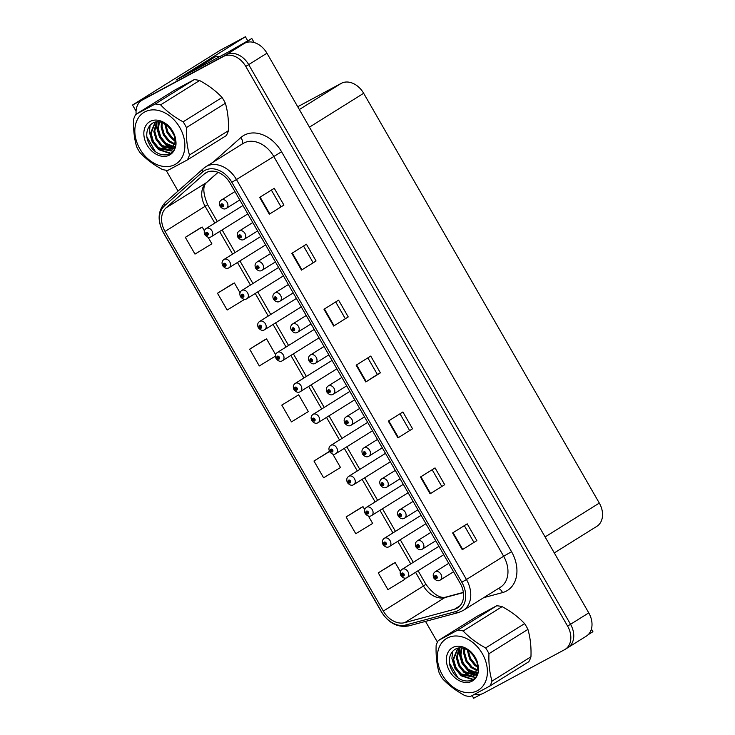 <?xml version="1.0" encoding="UTF-8"?>
<svg xmlns="http://www.w3.org/2000/svg" width="735" height="735" viewBox="0 0 735 735"><rect width="100%" height="100%" fill="white"/><g stroke="black" fill="none" stroke-linecap="round" stroke-linejoin="round"><path stroke-width="1.1" d="M390.276 461.782A5.163 3.85 -122 0 0 390.331 461.773L353.847 484.54A4.842 3.611 58 0 1 353.691 484.622M354.647 399.822A5.163 3.85 -122 0 0 354.702 399.812L318.218 422.57A4.842 3.611 58 0 1 318.062 422.662M301.203 306.881A5.163 3.85 -122 0 0 301.258 306.872L264.775 329.629A4.842 3.611 58 0 1 264.618 329.721M265.574 244.911A5.163 3.85 -122 0 0 265.629 244.911L229.145 267.669A4.842 3.611 58 0 1 228.989 267.76M254.135 42.529L251.811 38.486L228.613 51.845L176.088 80.051L245.407 36.75L247.686 40.71M591.399 629.041L592.934 631.714L588.101 634.728M567.448 647.893A19.367 14.434 -122 0 0 568.054 647.544L586.3 636.152A19.367 14.434 -122 0 0 588.772 612.889L266.943 53.214A19.367 14.434 -122 0 0 244.571 43.273L251.811 38.486M474.801 694.207A19.367 14.434 -122 0 0 483.483 693.234L564.526 649.722A19.367 14.434 -122 0 0 565.132 649.363L568.054 647.544A19.367 14.434 -122 0 0 570.525 624.281L248.696 64.616A19.367 14.434 -122 0 0 226.325 54.675L132.548 105.022L136.058 111.132M132.548 105.022L220.123 50.329L245.407 36.75M472.146 695.604L473.671 698.25L481.434 694.079M297.721 106.74L341.288 83.34A19.367 14.434 58 0 1 363.66 93.281L599.31 503.08A19.367 14.434 58 0 1 596.838 526.343L554.282 552.922M206.269 172.587A20.654 15.398 58 0 1 230.138 183.19L460.119 583.149A20.654 15.398 58 0 1 457.482 607.955A20.654 15.398 58 0 1 454.322 609.324L404.682 622.664A20.654 15.398 58 0 1 383.33 611.061L165.044 231.461A20.654 15.398 58 0 1 166.128 207.812L204.064 174.121A20.654 15.398 58 0 1 205.616 172.964A20.654 15.398 58 0 1 206.269 172.587M204.982 170.345A23.235 17.318 -122 0 0 202.502 172.073L164.566 205.763A23.235 17.318 -122 0 0 163.345 232.37L381.63 611.979A23.235 17.318 -122 0 0 405.656 625.026L455.296 611.685A23.235 17.318 -122 0 0 461.819 582.23L231.837 182.28A23.235 17.318 -122 0 0 204.982 170.345M568.054 647.544A19.367 14.434 -122 0 0 570.525 624.281L248.696 64.616A19.367 14.434 -122 0 0 226.325 54.675L145.282 98.187A19.367 14.434 -122 0 0 144.666 98.545L141.754 100.364A19.367 14.434 -122 0 0 136.15 114.191M476.859 540.611L462.26 549.725L476.859 540.611L467.212 523.834L452.613 532.948L462.26 549.725M444.703 484.687L430.104 493.81L444.703 484.687L435.056 467.91L420.457 477.024L430.104 493.81M412.546 428.771L397.947 437.885L412.546 428.771L402.899 411.986L388.3 421.109L397.947 437.885M283.912 205.074L269.322 214.197L283.912 205.074L274.265 188.298L259.675 197.412L269.322 214.197M316.068 260.998L301.479 270.113L316.068 260.998L306.421 244.222L291.832 253.336L301.479 270.113M348.225 316.923L333.635 326.037L348.225 316.923L338.578 300.146L323.988 309.26L333.635 326.037M367.849 357.871L377.386 374.464L365.791 381.961L380.39 372.847L370.743 356.071L356.144 365.185L365.791 381.961M377.386 374.455L380.39 372.847M565.132 649.363A19.367 14.434 -122 0 0 567.604 626.11L245.784 66.435A19.367 14.434 -122 0 0 223.403 56.494L142.36 100.015A19.367 14.434 -122 0 0 141.754 100.364M147.064 137.16L155.186 151.291M166.073 170.217L178.063 191.072M425.51 621.397L437.444 642.142M449.599 663.282L457.721 677.404M360.72 507.839L346.121 516.944L355.768 533.72L372.654 523.43L368.391 516.025M392.876 563.763L378.277 572.868L387.924 589.645L404.81 579.345L404.02 577.986M264.251 340.075L249.652 349.18L259.299 365.956L275.469 356.098M232.095 284.151L217.486 293.256L227.143 310.032L244.029 299.733L243.689 299.154M199.938 228.227L185.33 237.331L194.977 254.108L211.873 243.818L208.06 237.194M328.563 451.924L313.964 461.02L323.611 477.805L340.498 467.506L332.762 454.055M281.808 405.104L291.455 421.881L308.342 411.582L298.695 394.805L281.808 405.104L298.695 394.805M345.229 318.54L335.693 301.947M313.073 262.615L303.537 246.032M280.917 206.691L271.38 190.108M409.542 430.388L400.005 413.796M441.698 486.304L432.162 469.72M473.854 542.228L464.318 525.644M275.662 354.757L266.539 338.881L264.095 340.158M249.652 349.18L266.539 338.881M240.033 292.796L234.382 282.957L231.938 284.234M217.486 293.256L234.382 282.957M204.403 230.836L202.226 227.041L199.782 228.309M185.33 237.331L202.226 227.041M329.5 451.428L328.407 451.997M313.964 461.02L329.629 451.474M364.744 509.667L363.007 506.654L360.573 507.922M346.121 516.944L363.007 506.654M400.373 571.628L395.164 562.569L392.729 563.846M378.277 572.868L395.164 562.569M402.468 574.715L401.88 575.147A1.617 1.204 -122 0 0 403.965 573.943A1.617 1.204 -122 0 0 401.806 575.018L402.468 574.715A0.643 0.478 58 0 1 403.322 574.274A0.643 0.478 58 0 1 402.495 574.761L401.88 575.147M401.806 575.018L400.786 575.395C399.684 572.712 400.143 570.663 402.164 569.267A4.842 3.611 58 0 1 402.311 569.175A4.842 3.611 58 0 1 407.851 571.564A4.842 3.611 58 0 1 407.291 577.48A4.842 3.611 58 0 1 407.135 577.563M403.313 574.255L402.495 574.761M435.497 577.315L434.89 577.692A1.617 1.204 -122 0 0 436.976 576.488A1.617 1.204 -122 0 0 434.817 577.572L435.469 577.269A0.643 0.478 58 0 1 436.324 576.819A0.643 0.478 58 0 1 435.497 577.315L434.89 577.692M436.287 576.755L435.469 577.269M434.817 577.572L433.788 577.949C432.694 575.257 433.154 573.217 435.175 571.812A4.842 3.611 58 0 1 435.322 571.729A4.842 3.611 58 0 1 440.862 574.108A4.842 3.611 58 0 1 440.302 580.025A4.842 3.611 58 0 1 440.146 580.117M384.681 543.781L384.065 544.157A1.617 1.204 -122 0 0 386.151 542.963A1.617 1.204 -122 0 0 383.992 544.038L384.653 543.735A0.643 0.478 58 0 1 385.507 543.294A0.643 0.478 58 0 1 384.681 543.781L384.065 544.157M385.462 543.229L384.653 543.735M383.992 544.038L382.972 544.414C381.869 541.723 382.329 539.683 384.35 538.286A4.842 3.611 58 0 1 384.497 538.195A4.842 3.611 58 0 1 390.037 540.583A4.842 3.611 58 0 1 389.476 546.5A4.842 3.611 58 0 1 389.32 546.583M366.866 512.8L366.25 513.177A1.617 1.204 -122 0 0 368.336 511.983A1.617 1.204 -122 0 0 366.177 513.058L366.838 512.754A0.643 0.478 58 0 1 367.693 512.304A0.643 0.478 58 0 1 366.866 512.8L366.25 513.177M367.647 512.249L366.838 512.754M366.177 513.058L365.157 513.434C364.055 510.742 364.514 508.703 366.535 507.306A4.842 3.611 58 0 1 366.682 507.214A4.842 3.611 58 0 1 372.222 509.603A4.842 3.611 58 0 1 371.662 515.52A4.842 3.611 58 0 1 371.506 515.602M349.86 481.306L348.436 482.197A1.617 1.204 -122 0 0 350.521 481.002A1.617 1.204 -122 0 0 348.362 482.077L349.024 481.774A0.643 0.478 58 0 1 349.878 481.324A0.643 0.478 58 0 1 349.051 481.82L348.436 482.197M349.832 481.269L349.024 481.774M348.362 482.077L347.343 482.454C346.24 479.762 346.7 477.722 348.721 476.326A4.842 3.611 58 0 1 348.868 476.234A4.842 3.611 58 0 1 354.408 478.623A4.842 3.611 58 0 1 353.847 484.54L353.618 484.668C351.734 485.872 349.704 485.229 347.517 482.757M349.86 481.315L349.051 481.82M417.655 546.28L417.076 546.711A1.617 1.204 -122 0 0 419.161 545.508A1.617 1.204 -122 0 0 417.002 546.592L417.655 546.28A0.643 0.478 58 0 1 418.509 545.839A0.643 0.478 58 0 1 417.682 546.335L417.076 546.711M418.5 545.811L417.682 546.335M417.002 546.592L415.973 546.969C414.88 544.277 415.339 542.237 417.361 540.831A4.842 3.611 58 0 1 417.508 540.749A4.842 3.611 58 0 1 423.048 543.128A4.842 3.611 58 0 1 422.487 549.045A4.842 3.611 58 0 1 422.331 549.137M399.868 515.354L399.261 515.731A1.617 1.204 -122 0 0 401.338 514.528A1.617 1.204 -122 0 0 399.188 515.612L399.84 515.299A0.643 0.478 58 0 1 400.694 514.858A0.643 0.478 58 0 1 399.868 515.354L399.261 515.731M400.658 514.794L399.84 515.299M399.188 515.612L398.159 515.988C397.065 513.296 397.525 511.248 399.537 509.851A4.842 3.611 58 0 1 399.693 509.768A4.842 3.611 58 0 1 405.224 512.148A4.842 3.611 58 0 1 404.673 518.065A4.842 3.611 58 0 1 404.516 518.157M382.053 484.374L381.437 484.751A1.617 1.204 -122 0 0 383.523 483.547A1.617 1.204 -122 0 0 381.373 484.622L382.025 484.319A0.643 0.478 58 0 1 382.88 483.878A0.643 0.478 58 0 1 382.053 484.374L381.437 484.751M382.843 483.814L382.025 484.319M381.373 484.622L380.344 484.999C379.251 482.316 379.71 480.267 381.722 478.871A4.842 3.611 58 0 1 381.878 478.788A4.842 3.611 58 0 1 387.409 481.168A4.842 3.611 58 0 1 386.858 487.084A4.842 3.611 58 0 1 386.702 487.176M365.056 452.87L363.623 453.771A1.617 1.204 -122 0 0 365.708 452.567A1.617 1.204 -122 0 0 363.559 453.642L364.211 453.339A0.643 0.478 58 0 1 365.065 452.898A0.643 0.478 58 0 1 364.238 453.385L363.623 453.771M365.029 452.833L364.211 453.339M363.559 453.642L362.53 454.019C361.436 451.336 361.896 449.287 363.908 447.891A4.842 3.611 58 0 1 364.064 447.808A4.842 3.611 58 0 1 369.595 450.188A4.842 3.611 58 0 1 369.043 456.104A4.842 3.611 58 0 1 368.887 456.196M365.056 452.879L364.238 453.385M185.569 74.961L210.054 59.664A12.908 8.59 -118.2 0 1 210.375 59.48L214.62 57.201A12.908 8.59 -118.2 0 1 219.471 56.751M189.805 72.682L214.298 57.385A12.908 8.59 -118.2 0 1 214.62 57.201M139.907 148.948A30.337 22.61 -122 0 0 174.967 164.53A30.337 22.61 -122 0 0 179.79 127.532A30.337 22.61 -122 0 0 144.74 111.959A30.337 22.61 -122 0 0 139.907 148.948M138.198 149.72A35.5 26.46 -122 0 0 139.962 152.549C146.109 159.109 153.597 164.769 162.444 169.519A35.5 26.46 -122 0 0 167.892 170.373L187.333 159.927A35.5 26.46 -122 0 0 189.465 155.011L228.42 130.683C228.805 120.724 227.795 111.591 225.388 103.267A35.5 26.46 -122 0 0 223.826 100.328A35.5 26.46 -122 0 0 222.071 97.498C216.007 91.002 208.51 85.343 199.58 80.528A35.5 26.46 -122 0 0 194.132 79.674L174.691 90.12L135.736 114.449A35.5 26.46 -122 0 0 133.605 119.364C133.237 129.424 134.248 138.566 136.646 146.779A35.5 26.46 -122 0 0 138.198 149.72M225.388 103.267L186.433 127.596C186.047 137.555 187.057 146.688 189.465 155.011M186.433 127.596A35.5 26.46 -122 0 0 184.871 124.656A35.5 26.46 -122 0 0 183.116 121.826L222.071 97.498M187.333 159.927L226.288 135.598A35.5 26.46 -122 0 0 228.42 130.683M169.427 127.477L174.048 135.249M164.732 123.774L167.075 132.805L172.21 139.218L175.013 141.102M165.697 124.344L167.984 132.236L173.12 138.649L174.985 139.99M161.461 122.405L161.13 127.137L163.427 135.084L168.563 141.497L174.627 144.63M162.214 122.644L162.04 126.567L164.337 134.514L169.473 140.927L174.783 143.849M158.788 121.881L157.483 129.415L159.771 137.362L164.906 143.775L173.699 147.193M159.412 121.955L158.392 128.846L160.689 136.793L165.825 143.206L173.975 146.623M156.592 121.891L153.826 131.694L156.123 139.641L161.259 146.054L172.357 149.113M157.088 121.854L154.745 131.124L157.042 139.071L162.178 145.484L172.725 148.681M155.214 122.12L150.179 133.972L152.476 141.919L157.612 148.332L170.208 150.776L174.902 142.81A16.133 12.026 -122 0 0 172.312 131.39A16.133 12.026 -122 0 0 163.161 123.011C151.171 117.278 142.232 131.537 149.233 143.858C157.446 161.296 179.662 156.757 175.509 139.172L175.15 136.912C173.662 131.988 170.989 127.853 167.121 124.527L165.118 123.214A19.413 14.47 -122 0 0 146.899 124.123A19.413 14.47 -122 0 0 147.092 145.098A19.413 14.47 -122 0 0 166.514 156.151A19.413 14.47 -122 0 0 175.509 139.172M155.397 122.074L151.098 133.402L153.385 141.35L158.521 147.763L171.136 150.197M174.314 147.156L175.27 147.018M174.608 146.623L175.38 146.568M172.89 148.929L175.049 147.717M173.276 148.543L174.792 147.919M165.118 123.214L172.486 131.39C174.682 135.415 175.49 139.227 174.902 142.81M199.58 80.528L160.625 104.857A35.5 26.46 -122 0 0 155.177 104.012L194.132 79.674M160.625 104.857C166.689 111.352 174.186 117.012 183.116 121.826M135.736 114.449L155.177 104.012M166.413 144.878L172.973 148.36M173.745 148.553L174.664 148.736M162.766 147.165L169.794 150.767M170.097 150.831L173.239 151.18M159.109 149.444L170.979 153.349M157.051 121.909L156.674 127.688L159.532 137.316L165.844 145.08L172.688 148.69M173.184 148.819L174.517 149.067M150.142 125.042L149.38 132.245L152.228 141.873L158.549 149.637L170.548 153.633M442.442 675.07A30.337 22.61 -122 0 0 477.493 690.643A30.337 22.61 -122 0 0 482.325 653.654A30.337 22.61 -122 0 0 447.266 638.081A30.337 22.61 -122 0 0 442.442 675.07M440.734 675.842A35.5 26.46 -122 0 0 442.488 678.671C448.635 685.222 456.132 690.882 464.979 695.641A35.5 26.46 -122 0 0 470.428 696.495L489.868 686.049A35.5 26.46 -122 0 0 492 681.134L530.955 656.796C531.341 646.846 530.321 637.704 527.914 629.39A35.5 26.46 -122 0 0 526.361 626.45A35.5 26.46 -122 0 0 524.597 623.62C518.533 617.124 511.046 611.465 502.115 606.641A35.5 26.46 -122 0 0 496.667 605.796L477.226 616.233L438.271 640.571A35.5 26.46 -122 0 0 436.14 645.486C435.763 655.546 436.774 664.679 439.172 672.902A35.5 26.46 -122 0 0 440.734 675.842M527.914 629.39L488.959 653.718C488.582 663.677 489.593 672.81 492 681.134M488.959 653.718A35.5 26.46 -122 0 0 487.406 650.778A35.5 26.46 -122 0 0 485.642 647.948L524.597 623.62M489.868 686.049L528.823 661.721A35.5 26.46 -122 0 0 530.955 656.796M471.962 653.59L476.583 661.371M467.267 649.887L469.601 658.918L474.736 665.34L477.548 667.215M468.223 650.457L470.519 658.349L475.655 664.771L477.511 666.103M463.996 648.518L463.656 653.259L465.953 661.206L471.089 667.619L477.162 670.743M464.75 648.766L464.575 652.689L466.863 660.636L472.008 667.049L477.309 669.971M461.323 648.004L460.009 655.537L462.306 663.484L467.442 669.897L476.234 673.315M461.947 648.077L460.928 654.968L463.215 662.915L468.351 669.328L476.51 672.736M459.118 648.013L456.361 657.816L458.658 665.763L463.794 672.176L474.893 675.226M459.623 647.976L457.271 657.246L459.568 665.193L464.704 671.606L475.26 674.803M457.749 648.233L452.714 660.094L455.011 668.041L460.147 674.454L472.743 676.889L477.438 668.933A16.133 12.026 -122 0 0 474.847 657.503A16.133 12.026 -122 0 0 465.687 649.134C453.706 643.401 444.767 657.65 451.768 669.971C459.981 687.418 482.197 682.879 478.044 665.294L477.676 663.034C476.188 658.101 473.515 653.975 469.656 650.64L467.653 649.336A19.413 14.47 -122 0 0 449.434 650.245A19.413 14.47 -122 0 0 449.618 671.211A19.413 14.47 -122 0 0 469.049 682.273A19.413 14.47 -122 0 0 478.044 665.294M457.933 648.196L453.624 659.525L455.921 667.472L461.056 673.885L473.671 676.31M476.84 673.278L477.796 673.141M477.144 672.745L477.915 672.69M475.416 675.052L477.585 673.839M475.802 674.657L477.318 674.032M467.653 649.336L475.012 657.503C477.217 661.537 478.026 665.34 477.438 668.933M502.115 606.641L463.16 630.979A35.5 26.46 -122 0 0 457.712 630.125L496.667 605.796M463.16 630.979C469.224 637.475 476.721 643.125 485.642 647.948M438.271 640.571L457.712 630.125M468.939 671L475.508 674.482M476.271 674.675L477.19 674.849M465.292 673.278L472.329 676.88M472.623 676.953L475.766 677.293M461.644 675.557L473.505 679.471M459.586 648.031L459.2 653.81L462.058 663.429L468.379 671.193L475.223 674.813M475.71 674.932L477.043 675.18M452.677 651.164L451.906 658.367L454.763 667.986L461.075 675.759L473.083 679.746M331.237 450.84L330.621 451.216A1.617 1.204 -122 0 0 332.707 450.022A1.617 1.204 -122 0 0 330.548 451.097L331.209 450.794A0.643 0.478 58 0 1 332.064 450.344A0.643 0.478 58 0 1 331.237 450.84L330.621 451.216M332.018 450.279L331.209 450.794M330.548 451.097L329.528 451.474C328.426 448.782 328.885 446.742 330.906 445.346A4.842 3.611 58 0 1 331.053 445.254A4.842 3.611 58 0 1 336.593 447.633A4.842 3.611 58 0 1 336.033 453.55A4.842 3.611 58 0 1 335.877 453.642M313.395 419.814L312.807 420.236A1.617 1.204 -122 0 0 314.892 419.042A1.617 1.204 -122 0 0 312.733 420.117L313.395 419.814A0.643 0.478 58 0 1 314.249 419.363A0.643 0.478 58 0 1 313.422 419.86L312.807 420.236M314.231 419.345L313.422 419.86M312.733 420.117L311.713 420.493C310.611 417.802 311.07 415.762 313.092 414.365A4.842 3.611 58 0 1 313.239 414.274A4.842 3.611 58 0 1 318.779 416.653A4.842 3.611 58 0 1 318.218 422.57L317.979 422.708C316.105 423.902 314.075 423.268 311.888 420.797M295.608 388.879L294.992 389.256A1.617 1.204 -122 0 0 297.078 388.052A1.617 1.204 -122 0 0 294.919 389.137L295.571 388.833A0.643 0.478 58 0 1 296.425 388.383A0.643 0.478 58 0 1 295.608 388.879L294.992 389.256M296.389 388.319L295.571 388.833M294.919 389.137L293.899 389.513C292.796 386.821 293.256 384.782 295.277 383.385A4.842 3.611 58 0 1 295.424 383.293A4.842 3.611 58 0 1 300.964 385.673A4.842 3.611 58 0 1 300.404 391.59A4.842 3.611 58 0 1 300.248 391.681M346.424 422.404L345.808 422.79A1.617 1.204 -122 0 0 347.894 421.587A1.617 1.204 -122 0 0 345.744 422.662L346.396 422.359A0.643 0.478 58 0 1 347.251 421.918A0.643 0.478 58 0 1 346.424 422.404L345.808 422.79M347.214 421.853L346.396 422.359M345.744 422.662L344.715 423.038C343.622 420.356 344.081 418.307 346.093 416.91A4.842 3.611 58 0 1 346.249 416.818A4.842 3.611 58 0 1 351.78 419.207A4.842 3.611 58 0 1 351.229 425.124A4.842 3.611 58 0 1 351.073 425.207M328.582 391.378L327.994 391.801A1.617 1.204 -122 0 0 330.079 390.607A1.617 1.204 -122 0 0 327.929 391.681L328.582 391.378A0.643 0.478 58 0 1 329.436 390.937A0.643 0.478 58 0 1 328.609 391.424L327.994 391.801M329.427 390.91L328.609 391.424M327.929 391.681L326.9 392.058C325.807 389.366 326.267 387.327 328.279 385.93A4.842 3.611 58 0 1 328.435 385.838A4.842 3.611 58 0 1 333.966 388.227A4.842 3.611 58 0 1 333.414 394.144A4.842 3.611 58 0 1 333.258 394.226M310.795 360.444L310.179 360.821A1.617 1.204 -122 0 0 312.265 359.626A1.617 1.204 -122 0 0 310.115 360.701L310.767 360.398A0.643 0.478 58 0 1 311.622 359.957A0.643 0.478 58 0 1 310.795 360.444L310.179 360.821M311.585 359.893L310.767 360.398M310.115 360.701L309.086 361.078C307.993 358.386 308.452 356.346 310.464 354.95A4.842 3.611 58 0 1 310.62 354.858A4.842 3.611 58 0 1 316.151 357.247A4.842 3.611 58 0 1 315.6 363.163A4.842 3.611 58 0 1 315.444 363.246M278.593 357.366L277.178 358.276A1.617 1.204 -122 0 0 279.263 357.072A1.617 1.204 -122 0 0 277.104 358.156L277.756 357.844A0.643 0.478 58 0 1 278.611 357.403A0.643 0.478 58 0 1 277.793 357.899L277.178 358.276M278.574 357.339L277.756 357.844M278.602 357.385L277.793 357.899M277.104 358.156L276.075 358.533C274.982 355.841 275.441 353.801 277.462 352.396A4.842 3.611 58 0 1 277.61 352.313A4.842 3.611 58 0 1 283.15 354.693A4.842 3.611 58 0 1 282.589 360.609A4.842 3.611 58 0 1 282.433 360.701M259.969 326.919L259.363 327.296A1.617 1.204 -122 0 0 261.449 326.092A1.617 1.204 -122 0 0 259.29 327.176L259.942 326.864A0.643 0.478 58 0 1 260.796 326.423A0.643 0.478 58 0 1 259.969 326.919L259.363 327.296M260.76 326.358L259.942 326.864M259.29 327.176L258.261 327.553C257.167 324.861 257.627 322.812 259.648 321.415A4.842 3.611 58 0 1 259.795 321.333A4.842 3.611 58 0 1 265.335 323.712A4.842 3.611 58 0 1 264.775 329.629L264.536 329.767C262.661 330.961 260.622 330.327 258.435 327.856M242.155 295.939L241.549 296.315A1.617 1.204 -122 0 0 243.634 295.112A1.617 1.204 -122 0 0 241.475 296.187L242.127 295.883A0.643 0.478 58 0 1 242.982 295.442A0.643 0.478 58 0 1 242.155 295.939L241.549 296.315M242.945 295.378L242.127 295.883M241.475 296.187L240.446 296.572C239.353 293.881 239.812 291.832 241.833 290.435A4.842 3.611 58 0 1 241.98 290.353A4.842 3.611 58 0 1 247.511 292.732A4.842 3.611 58 0 1 246.96 298.649A4.842 3.611 58 0 1 246.804 298.741M224.313 264.903L223.725 265.335A1.617 1.204 -122 0 0 225.81 264.131A1.617 1.204 -122 0 0 223.66 265.206L224.313 264.903A0.643 0.478 58 0 1 225.167 264.462A0.643 0.478 58 0 1 224.34 264.949L223.725 265.335M225.14 264.444L224.34 264.949M223.66 265.206L222.631 265.583C221.538 262.9 221.998 260.851 224.01 259.455A4.842 3.611 58 0 1 224.166 259.372A4.842 3.611 58 0 1 229.697 261.752A4.842 3.611 58 0 1 229.145 267.669L228.907 267.806C227.032 269.001 224.993 268.367 222.806 265.895M206.526 233.969L205.91 234.355A1.617 1.204 -122 0 0 207.996 233.151A1.617 1.204 -122 0 0 205.846 234.226L206.498 233.923A0.643 0.478 58 0 1 207.353 233.482A0.643 0.478 58 0 1 206.526 233.969L205.91 234.355M207.316 233.418L206.498 233.923M205.846 234.226L204.817 234.603C203.724 231.92 204.183 229.871 206.195 228.475A4.842 3.611 58 0 1 206.351 228.383A4.842 3.611 58 0 1 211.882 230.772A4.842 3.611 58 0 1 211.331 236.688A4.842 3.611 58 0 1 211.175 236.771M292.98 329.464L292.365 329.84A1.617 1.204 -122 0 0 294.45 328.646A1.617 1.204 -122 0 0 292.3 329.721L292.953 329.418A0.643 0.478 58 0 1 293.807 328.968A0.643 0.478 58 0 1 292.98 329.464L292.365 329.84M293.77 328.912L292.953 329.418M292.3 329.721L291.271 330.098C290.169 327.406 290.637 325.366 292.649 323.97A4.842 3.611 58 0 1 292.806 323.878A4.842 3.611 58 0 1 298.337 326.267A4.842 3.611 58 0 1 297.785 332.183A4.842 3.611 58 0 1 297.629 332.266M275.983 297.969L274.55 298.86A1.617 1.204 -122 0 0 276.636 297.666A1.617 1.204 -122 0 0 274.486 298.741L275.138 298.438A0.643 0.478 58 0 1 275.992 297.987A0.643 0.478 58 0 1 275.166 298.483L274.55 298.86M275.956 297.923L275.138 298.438M274.486 298.741L273.457 299.117C272.354 296.425 272.814 294.386 274.835 292.989A4.842 3.611 58 0 1 274.991 292.897A4.842 3.611 58 0 1 280.522 295.277A4.842 3.611 58 0 1 279.962 301.194A4.842 3.611 58 0 1 279.815 301.286M275.983 297.978L275.166 298.483M257.351 267.503L256.736 267.88A1.617 1.204 -122 0 0 258.821 266.686A1.617 1.204 -122 0 0 256.671 267.76L257.323 267.457A0.643 0.478 58 0 1 258.178 267.007A0.643 0.478 58 0 1 257.351 267.503L256.736 267.88M258.141 266.943L257.323 267.457M256.671 267.76L255.642 268.137C254.54 265.445 254.999 263.406 257.02 262.009A4.842 3.611 58 0 1 257.176 261.917A4.842 3.611 58 0 1 262.707 264.297A4.842 3.611 58 0 1 262.147 270.214A4.842 3.611 58 0 1 262 270.305M240.345 235.99L238.921 236.9A1.617 1.204 -122 0 0 241.006 235.696A1.617 1.204 -122 0 0 238.857 236.78L239.509 236.477A0.643 0.478 58 0 1 240.363 236.027A0.643 0.478 58 0 1 239.537 236.523L238.921 236.9M240.317 235.963L239.509 236.477M240.345 236.008L239.537 236.523M238.857 236.78L237.828 237.157C236.725 234.465 237.185 232.425 239.206 231.029A4.842 3.611 58 0 1 239.362 230.937A4.842 3.611 58 0 1 244.893 233.317A4.842 3.611 58 0 1 244.332 239.233A4.842 3.611 58 0 1 244.185 239.325M221.722 205.543L221.106 205.919A1.617 1.204 -122 0 0 223.192 204.716A1.617 1.204 -122 0 0 221.042 205.8L221.694 205.488A0.643 0.478 58 0 1 222.549 205.047A0.643 0.478 58 0 1 221.722 205.543L221.106 205.919M222.503 204.982L221.694 205.488M221.042 205.8L220.013 206.177C218.911 203.485 219.37 201.445 221.391 200.039A4.842 3.611 58 0 1 221.547 199.957A4.842 3.611 58 0 1 227.078 202.336A4.842 3.611 58 0 1 226.518 208.253A4.842 3.611 58 0 1 226.371 208.345M244.571 43.273L223.403 56.494M266.943 53.214L245.784 66.435M588.772 612.889L567.604 626.11M599.31 503.08L545.094 536.945M363.66 93.281L309.453 127.146M341.288 83.34L299.329 109.543M213.076 162.214L240.823 137.574A32.276 24.062 58 0 1 281.56 151.741L511.542 551.7L503.65 556.257L273.668 156.298A25.817 19.248 -122 0 0 243.836 143.04A25.817 19.248 -122 0 0 243.019 143.509L205.8 166.762A25.817 19.248 58 0 1 206.618 166.285A25.817 19.248 58 0 1 236.45 179.542L231.837 182.28M511.542 551.7A32.276 24.062 58 0 1 506.406 591.05A32.276 24.062 58 0 1 502.483 592.603L483.759 597.638M500.36 587.265A25.817 19.248 -122 0 0 503.65 556.257L466.44 579.502A25.817 19.248 58 0 1 463.142 610.509L500.36 587.265M164.566 205.763A6.459 4.272 48.4 0 1 165.54 202.18L203.485 168.49A6.459 4.272 48.4 0 1 203.861 168.205A25.817 19.248 58 0 1 205.8 166.762L203.485 168.49A6.459 4.272 48.4 0 0 202.502 172.073M165.54 202.18C157.878 210.348 157.097 220.417 163.216 232.398L163.345 232.37M381.63 611.979L381.502 612.007C388.686 623.216 397.782 627.846 408.789 625.889L458.429 612.558L463.142 610.509M405.656 625.026A6.459 4.199 75 0 0 408.789 625.889M455.296 611.685A6.459 4.199 75 0 0 458.429 612.558M461.819 582.23L466.44 579.502L236.45 179.542L281.56 151.741M142.36 100.015L145.282 98.187M240.823 137.574A6.459 4.272 -131.6 0 1 241.87 144.235M498.257 588.579A6.459 4.199 -105 0 1 502.483 592.603M383.33 611.061L423.461 585.997A20.654 15.398 -122 0 0 444.822 597.592L463.39 592.603M404.682 622.664L444.822 597.592A11.622 7.552 -105 0 1 446.173 597.004L463.362 592.382M454.322 609.324L460.11 605.713M204.064 174.121L207.344 172.073M166.128 207.812L206.269 182.739A20.654 15.398 -122 0 0 205.184 206.388L214.795 223.109M218.019 172.312L206.269 182.739A11.622 7.681 -131.6 0 0 206.958 182.225C202.594 185.468 202.805 192.956 207.619 204.697L217.303 221.538M165.044 231.461L207.619 204.697M219.627 231.507L232.609 254.089M237.442 262.487L250.424 285.07M255.256 293.467L268.238 316.05M273.071 324.447L286.053 347.03M290.885 355.428L303.867 378.01M308.7 386.408L321.682 408.991M326.515 417.388L339.496 439.971M344.329 448.378L357.311 470.96M362.144 479.358L375.126 501.941M379.958 510.338L392.94 532.921M397.773 541.318L410.755 563.901M415.587 572.299L423.461 585.997L425.896 584.307C433.659 594.569 440.421 598.804 446.173 597.004M366.25 381.667L356.604 364.9M334.085 325.752L324.447 308.976M301.929 269.828L292.291 253.051M269.773 213.903L260.126 197.127M398.407 437.591L388.76 420.824M430.563 493.516L420.916 476.739M462.719 549.44L453.072 532.664M210.054 59.664L214.298 57.385M163.216 232.398L381.502 612.007M222.126 229.945L235.117 252.528M239.941 260.925L252.932 283.508M257.755 291.905L270.746 314.488M275.57 322.885L288.561 345.468M293.384 353.866L306.376 376.449M311.199 384.846L324.19 407.429M329.014 415.826L342.005 438.409M346.837 446.806L359.819 469.389M364.652 477.787L377.634 500.37M382.466 508.767L395.448 531.35M400.281 539.747L413.263 562.33M418.096 570.737L425.896 584.307M218.093 172.339L206.958 182.225M443.765 554.695L407.061 577.618C405.178 578.812 403.147 578.179 400.961 575.698M438.933 546.298L402.164 569.267M453.568 571.738L440.063 580.163C438.189 581.357 436.149 580.724 433.972 578.252M448.736 563.341L435.175 571.812M425.951 523.715L389.247 546.629C387.363 547.832 385.333 547.189 383.146 544.718M421.118 515.318L384.35 538.286M408.136 492.735L371.432 515.648C369.549 516.852 367.518 516.209 365.332 513.737M403.304 484.337L366.535 507.306M385.489 453.357L348.721 476.326M435.754 540.758L422.248 549.183C420.374 550.377 418.334 549.743 416.148 547.272M430.921 532.361L417.361 540.831M417.939 509.778L404.434 518.203C402.56 519.397 400.52 518.763 398.333 516.292M413.107 501.38L399.537 509.851M400.125 478.797L386.619 487.222C384.745 488.417 382.705 487.783 380.519 485.311M395.292 470.4L381.722 478.871M382.31 447.817L368.805 456.242C366.93 457.436 364.891 456.802 362.704 454.331M377.478 439.42L363.908 447.891M175.031 147.79L174.342 148.213M477.557 673.912L476.877 674.335M372.507 430.774L335.794 453.688C333.92 454.892 331.889 454.248 329.703 451.777M367.675 422.377L330.906 445.346M349.86 391.397L313.092 414.365M336.878 368.814L300.165 391.727C298.291 392.922 296.26 392.288 294.073 389.816M332.045 360.416L295.277 383.385M364.496 416.837L350.99 425.262C349.116 426.456 347.076 425.822 344.89 423.342M359.663 408.44L346.093 416.91M346.672 385.857L333.175 394.272C331.301 395.476 329.262 394.833 327.075 392.361M341.848 377.459L328.279 385.93M328.857 354.876L315.361 363.292C313.487 364.496 311.447 363.853 309.26 361.381M324.034 346.479L310.464 354.95M319.063 337.834L282.35 360.747C280.476 361.942 278.446 361.308 276.259 358.836M314.231 329.436L277.462 352.396M296.416 298.447L259.648 321.415M283.434 275.864L246.721 298.787C244.847 299.981 242.807 299.347 240.621 296.876M278.602 267.466L241.833 290.435M260.787 236.486L224.01 259.455M247.805 213.903L211.092 236.826C209.218 238.021 207.178 237.387 204.992 234.906M242.973 205.506L206.195 228.475M311.043 323.896L297.546 332.312C295.663 333.515 293.632 332.872 291.446 330.401M306.219 315.499L292.649 323.97M293.228 292.916L279.732 301.332C277.848 302.535 275.818 301.892 273.631 299.421M288.405 284.519L274.835 292.989M275.414 261.936L261.917 270.351C260.034 271.546 258.003 270.912 255.817 268.44M270.59 253.529L257.02 262.009M257.599 230.946L244.103 239.371C242.219 240.565 240.189 239.932 238.002 237.46M252.776 222.549L239.206 231.029M239.785 199.966L226.288 208.391C224.405 209.585 222.374 208.951 220.188 206.48M234.961 191.569L221.391 200.039"/></g></svg>
